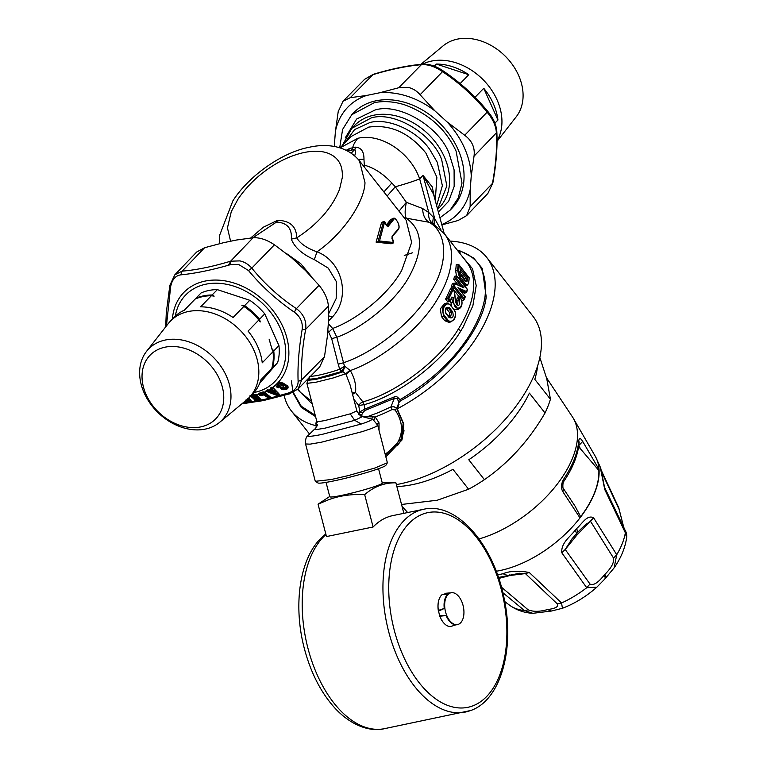 <?xml version="1.0" encoding="UTF-8"?>
<svg xmlns="http://www.w3.org/2000/svg" width="767" height="767" viewBox="0 0 767 767"><rect width="100%" height="100%" fill="white"/><g stroke="black" fill="none" stroke-linecap="round" stroke-linejoin="round"><path stroke-width="1.15" d="M479.068 538.942A93.171 50.43 141.8 0 0 576.563 426.519A93.171 50.43 141.8 0 0 572.949 417.67A93.171 50.43 141.8 0 1 572.949 417.67L595.623 456.902A86.959 47.065 141.8 0 1 595.623 456.902A86.959 47.065 141.8 0 1 599.046 469.423A86.959 47.065 141.8 0 1 579.986 517.898L562.911 491.781C560.811 488.253 561.032 484.102 563.572 479.317A4.142 1.783 -146 0 1 563.956 481.168L563.956 481.168C573.064 467.602 578.126 454.63 579.152 442.271L578.749 440.728C579.277 437.708 580.6 437.947 582.709 441.437L599.046 469.423L598.864 470.468L578.644 446.691M581.578 450.421L578.682 445.656L582.709 441.437M563.457 488.637L562.911 491.781M496.22 571.242A86.959 47.065 141.8 0 0 574.224 524.849A86.959 47.065 141.8 0 0 579.986 517.898L580.667 516.737L575.058 506.153L563.486 488.675C562.575 489.327 562.614 481.571 563.956 481.168M598.864 470.468A86.681 46.921 141.8 0 1 594.569 492.615A86.681 46.921 141.8 0 1 580.667 516.737M498.79 578.433L510.218 575.451L525.405 573.591L557.264 603.85C558.913 606.601 555.634 608.509 547.437 609.583C539.594 611.807 533.17 611.884 528.166 609.823L501.426 587.158M528.166 609.823L524.494 610.57L532.854 613.312L551.463 611.021L562.422 608.279L561.559 602.967L529.278 572.489L525.405 573.591L519.47 573.265M498.464 577.465L519.556 573.256M604.492 579.027C605.633 578.817 605.47 577.58 604.003 575.327C597.953 582.891 593.284 585.787 589.996 584.032L586.726 587.723L596.822 587.196L605.048 578.778L614.118 567.868L616.735 554.723L593.61 517.821L576.899 535.069L565.212 549.488L572.144 538.655M589.996 584.032L565.212 549.488L561.808 552.796C560.811 542.585 570.936 536.267 575.403 529.911L576.726 528.473L577.628 532.451L580.418 529.508L577.791 532.269M502.845 592.69L524.494 610.57A73.536 39.807 141.8 0 1 509.374 605.067C516.316 610.101 524.149 612.843 532.864 613.312L533.305 613.341M561.808 552.796L586.726 587.723A73.536 39.807 141.8 0 1 561.559 602.967L557.264 603.85M596.822 587.196L596.822 587.196C586.256 596.505 574.799 603.533 562.422 608.279M529.278 572.489C518.55 570.514 509.796 570.936 503.027 573.745L507.246 575.375M497.562 574.876L503.027 573.745M590.657 521.502L613.562 558.117C614.233 562.575 611.309 568.021 604.799 574.445C606.313 576.64 606.524 577.829 605.441 577.992M590.667 521.502L585.873 524.254L580.37 529.556M601.644 472.088L619.237 509.681L623.763 527.428M624.769 529.623L625.354 532.806A73.536 39.807 141.8 0 1 616.735 554.723L613.562 558.117M597.09 460.114L600.187 466.892L604.741 489.49L625.354 532.806L626.639 537.725C625.076 548.117 620.906 558.165 614.118 567.868M623.37 526.076L619.237 509.681M593.61 517.821C587.023 514.283 581.952 524.043 576.726 528.473M252.822 237.799L276.542 222.046C287.242 222.756 292.16 228.451 291.307 239.131C294.595 247.405 302.265 254.232 314.307 259.61L328.238 268.105L336.435 281.757L336.186 298.536L328.564 313.933M276.542 222.046L277.616 220.302C290.156 220.704 296.532 226.572 296.724 237.885L291.307 239.131M230.599 241.241L227.444 227.895L231.298 211.587L238.058 199.084C247.722 184.885 260.358 173.131 275.967 163.831C285.305 158.309 294.739 154.531 304.288 152.47C313.751 150.62 321.613 150.859 327.864 153.17C338.257 157.139 343.06 165.308 342.274 177.685L339.522 189.372C332.034 207.972 317.768 224.146 296.724 237.885C300.328 243.695 307.088 248.345 316.992 251.816L314.307 259.61M219.64 243.638L219.688 235.153L232.842 200.906C248.709 175.94 282.064 152.269 309.561 147.197C324.892 143.717 346.138 144.695 359.455 160.849L364.996 182.719C364.277 202.43 343.175 233.58 316.992 251.816C342.6 261.413 351.056 297.347 332.379 317.02L328.439 320.999M350.135 385.053L345.792 373.721L342.811 371.851L344.987 366.405L344.469 366.29L341.689 371.496L339.676 369.195L338.228 364.22L331.689 338.669L336.838 337.25C363.577 327.653 395.197 301.297 408.447 277.855L409.099 276.753C423.806 249.524 422.885 230.042 406.328 218.317C404.755 215.565 404.765 210.225 406.357 202.306L395.312 186.764A33.125 2.953 -15.2 0 0 419.664 178.864C410.46 152.47 380.911 132.835 357.863 138.281L340.069 147.858L351.056 136.536L368.697 127.111C390.355 124.158 409.415 132.796 425.877 153.026L436.874 177.235L435.263 200.599M327.806 330.299L331.689 338.669M315.448 481.494L317.96 482.961A35.196 2.637 -14.6 0 0 348.832 477.429A35.196 2.637 -14.6 0 0 385.897 465.272L387.373 462.769L374.948 468.004L348.132 475.636L331.296 479.509L315.295 481.312L305.573 443.968L310.108 444.141L321.574 442.166L362.014 431.687C374.536 427.689 379.483 425.407 376.846 424.851M377.105 423.585L379.032 422.895L375.255 416.96L362.283 416.567M379.032 430.316L379.032 422.895M372.973 416.654L371.65 419.108L373.932 420.115L375.255 416.96A124.225 67.237 -38.2 0 0 379.694 415.196A124.225 67.237 -38.2 0 0 392.071 409.549L395.091 409.942C403.605 422.646 403.634 434.774 395.178 446.308L385.255 454.198M370.193 418.715L362.417 416.606L354.699 420.326L361.257 424.026C369.09 421.428 372.551 419.789 371.65 419.108L370.154 418.705M365.111 417.536L378.754 412.454L390.93 406.903L394.094 406.788L396.664 408.332L398.945 402.531L397.287 398.648L394.286 398.37L390.93 406.903L392.071 409.549M465.981 280.875L467.122 281.153L465.444 281.268L465.981 280.875L464.975 280.914L465.981 280.875A107.869 58.388 -38.2 0 0 466.336 278.181L467.525 277.884L460.488 268.929L460.152 270.31L460.488 268.929A108.693 58.829 -38.2 0 1 460.075 272.199A0.825 0.604 -171.3 0 1 460.19 272.592L460.574 269.62M464.323 279.648A105.587 57.151 -38.2 0 0 464.438 278.584L466.336 278.181M448.743 316.886L449.078 317.519C452.789 318.756 453.968 316.857 452.616 311.814L451.773 312.437L448.551 308.334L446.95 307.672C445.33 308.516 444.994 310.252 445.924 312.869L445.915 312.859M450.325 317.548L451.773 312.437L449.769 312.85L446.538 308.746L449.395 307.711C445.8 306.464 444.62 308.363 445.857 313.415L450.354 317.538M446.058 308.296L446.538 308.746M449.558 317.356L449.769 312.85M387.373 462.769L377.7 425.196L373.088 419.645M460.056 272.86A0.825 0.604 -171.3 0 0 460.19 272.592L460.075 272.199M458.973 264.768L469.241 277.836L468.666 283.368A0.825 0.604 -171.3 0 0 468.551 282.975C468.014 285.056 466.844 285.132 465.061 283.205L460.756 277.731L458.647 270.377A0.825 0.604 -171.3 0 0 457.515 270.099A107.869 58.388 -38.2 0 0 458.11 264.404L459.212 265.209L458.33 264.385M457.746 284.567L453.7 279.418L456.825 278.795A108.693 58.829 141.8 0 0 457.343 276.829L467.247 289.418A108.693 58.829 141.8 0 1 466.662 291.623L457.957 287.673L459.299 289.495M452.204 287.903L451.264 286.705L454.428 286.129A108.693 58.829 141.8 0 0 455.243 283.876L463.93 287.826L454.649 283.176M453.834 309.705C458.474 314.959 451.984 325.371 447.64 319.676L446.835 320.242L450.891 321.929L454.371 319.302C456.116 315.323 455.953 311.958 453.872 309.226L450.603 305.592C446.595 299.839 440.143 310.309 444.419 315.573L447.64 319.676M453.364 297.769L451.936 297.002L451.734 297.625L453.364 297.769L453.748 302.256C454.783 313.751 466.02 306.455 460.325 297.817L459.481 296.743A107.869 58.388 141.8 0 1 458.12 299.993L457.554 304.921C457.276 305.697 456.653 304.777 455.694 302.15L454.591 292.169L453.048 288.133M448.82 298.507L450.248 300.328L449.807 301.527L447.87 301.93L445.579 299.015L448.82 298.507A108.693 58.829 141.8 0 0 453.326 288.919L452.492 287.846L454.428 292.16L455.502 302.15C458.503 307.068 459.817 306.321 459.443 299.887L456.288 300.367L456.681 304.566M358.294 413.816L358.87 414.487M352.561 394.353L355.505 392.503L362.858 401.86L364.143 404.66L364.9 410.498L394.286 398.37L393.874 397.085L364.881 409.06L359.781 411.927L358.927 414.103L361.669 415.129L362.321 416.519M353.836 399.271L358.726 405.484L360.365 403.289L362.858 401.86C396.414 393.078 440.296 359.618 458.388 329.005L460.775 330.96C442.473 361.919 398.083 395.772 364.143 404.66L358.726 405.484L359.781 411.927L362.523 412.953L361.669 415.129M317.548 424.851L317.183 425.934M464.438 278.584L460.19 273.177M392.368 235.814L398.389 228.825C400.748 226.121 395.379 216.227 393.653 219.525L388.14 226.409L386.434 225.565L384.545 222.305L379.521 240.991L393.404 242.477L391.908 238.336L392.368 235.814L392.033 236.667M341.986 371.218L339.752 369.138L344.469 366.29L336.838 337.25L332.638 328.458L328.314 323.664M342.811 371.851L341.689 371.496L316.349 378.582L308.67 379.243L307.759 380.355L315.937 379.368L330.97 375.677L342.811 371.851M338.228 364.22L343.443 362.762C375.418 352.206 414.602 320.299 430.661 291.757L430.68 291.719C448.503 263.714 447.928 232.756 429.137 222.286L404.209 217.79M352.139 392.752L355.505 392.503C356.348 385.255 354.603 377.939 350.279 370.566L344.987 366.405M458.647 270.377A108.693 58.829 141.8 0 0 459.212 265.209L469.059 278.028M468.666 283.368L466.892 285.64L464.121 284.049L465.061 283.205M460.756 277.731L459.817 278.574L457.515 270.099L455.636 270.492A105.587 57.151 -38.2 0 0 456.192 264.797L458.11 264.404M453.7 279.418A105.587 57.151 -38.2 0 0 454.515 276.293L456.47 275.899M466.662 291.623L466.298 292.726L466.662 291.623M465.31 296.704L459.347 289.447M461.331 291.652L464.457 293.109L466.298 292.726M457.957 287.673L465.051 296.81M465.051 296.704A108.693 58.829 141.8 0 1 464.323 298.718L463.843 300.022L453.086 286.331A107.869 58.388 -38.2 0 0 454.256 283.128M454.428 286.129L464.323 298.718L463.843 300.022L462.022 300.396L461.322 299.504M444.419 315.573L443.604 316.129L442.271 308.439L446.461 303.272M459.443 299.887A108.693 58.829 141.8 0 0 460.325 297.817L459.481 296.743L457.659 297.117A105.587 57.151 141.8 0 1 456.288 300.367M453.748 302.256L452.645 302.342L458.282 309.264L460.66 307.672C462.683 304.183 462.472 300.635 460.037 297.03M451.936 297.002A108.693 58.829 141.8 0 1 450.248 300.328L449.807 301.527L447.525 298.622M385.485 455.099L401.438 438.523L403.174 423.231L396.664 408.332L395.091 409.942M402.589 435.598L404.056 430.766M317.643 421.955L316.109 422.751C315.649 422.933 315.86 423.911 316.752 425.685M398.389 228.825L398.015 229.774L398.389 228.825M393.404 242.477L392.829 243.388L393.701 241.643L392.292 238.384L392.301 236.524L398.351 229.544C401.323 225.354 394.497 216.265 393.5 218.451L392.627 219.055L393.653 219.525M379.521 240.991L378.112 241.73L392.829 243.388L391.256 243.714M384.545 222.305L383.395 222.066L383.903 221.442M390.949 243.772L376.098 242.142L378.112 241.73M388.14 226.409L387.143 225.843L392.627 219.055L390.71 219.458L386.367 225.047M383.845 221.452L385.034 222.123L386.875 225.901M307.826 380.068L306.934 383.347L315.783 382.282L333.214 377.958L345.792 373.721L350.068 370.145M346.051 374.248L350.279 370.566C382.925 359.109 421.85 326.838 438.034 298.133A105.587 57.151 -38.2 0 0 444.419 233.772A105.587 57.151 -38.2 0 0 444.371 233.714L466.451 261.796A105.587 57.151 -38.2 0 1 466.566 261.95A105.587 57.151 -38.2 0 1 458.388 329.005M464.773 286.033L466.892 285.64M456.432 275.899L455.636 270.492M451.264 286.705A105.587 57.151 -38.2 0 0 452.425 283.502L454.285 283.128M459.203 296.8L454.198 290.444M450.891 321.929L448.858 322.341L444.707 320.673L441.485 316.57L440.296 308.842L444.582 303.655L446.365 303.291C446.672 302.629 448.101 303.233 450.641 305.113L453.46 309.13M450.555 300.386L451.667 306.417M453.7 309.005L456.384 309.657L458.282 309.264M445.579 299.015A105.587 57.151 -38.2 0 0 450.67 288.219L452.492 287.846A107.869 58.388 -38.2 0 1 447.429 298.641M385.906 456.71L401.956 440.028L403.835 424.151L397.229 408.83L399.003 404.324A118.636 64.207 -38.2 0 1 398.035 404.851L398.533 405.503M393.874 397.085C395.216 395.523 397.229 396.395 399.943 399.703L398.226 400.451M376.098 242.142L381.573 222.44L383.395 222.066L378.016 241.749M383.855 221.442L381.573 222.44M390.71 219.458L393.5 218.451M399.013 211.184L406.357 202.306L422.598 208.509C422.885 215.23 425.071 219.822 429.137 222.286L432.971 223.59C429.616 221.347 428.226 217.655 428.791 212.526L422.598 208.509M457.362 250.234L461.101 251.509C479.423 258.22 487.4 273.177 485.041 296.369C483.632 306.81 479.26 318.43 471.935 331.239C456.135 357.93 432.137 380.758 399.943 399.703L400.479 400.834L398.945 402.531M364.402 167.148L363.97 159.21C364.028 151.713 361.276 147.695 355.715 147.13L354.853 149.402L355.744 151.962L354.709 155.874M383.903 191.961L391.832 182.977C383.193 173.793 374.114 167.877 364.584 165.231L363.079 165.471M387.114 196.036L395.312 186.764L391.832 182.977M434.141 224.319L434.774 218.758L423.02 175.403L419.664 178.864L428.791 212.526L434.774 218.758L440.939 229.851M400.479 400.834C443.01 378.409 483.057 329.791 486.192 296.791L482.222 268.364L473.594 258.009L460.948 251.24L457.324 250.186L460.948 251.24M457.889 250.905L460.008 251.125L460.095 253.714M315.563 416.596L301.23 407.382L292.908 392.57M346.233 150.284L349.867 148.338L347.576 150.974M355.696 147.139L352.686 147.83L351.382 150.217L354.853 149.402L351.2 153.16M363.97 159.21L358.199 159.335M433.537 194.214L423.02 175.403L432.157 186.745L434.803 198.893M349.877 148.328L352.676 147.83C353.309 144.848 355.035 141.665 357.863 138.281M404.257 255.449L412.387 252.832M456.077 151.109C445.704 128.827 428.322 113.324 403.931 104.58C393.097 101.417 383.193 100.793 374.229 102.701L351.775 114.695L353.635 112.778A68.531 52.463 44.2 0 1 405.791 102.673A68.531 52.463 44.2 0 1 458.196 149.776A68.531 52.463 44.2 0 1 451.974 208.25L450.124 210.158L458.254 198.001L462.002 183.083L456.077 151.109M339.704 147.753L342.59 129.47L351.775 114.695M439.922 217.79L450.114 210.158M397.229 408.83A124.225 67.237 -38.2 0 0 493.9 272.611A124.225 67.237 -38.2 0 0 486.729 257.444A124.225 67.237 -38.2 0 0 450.191 241.106M284.135 395.436A124.225 67.237 -38.2 0 0 284.221 395.801A124.225 67.237 -38.2 0 0 291.402 410.978A124.225 67.237 -38.2 0 0 315.62 425.58L316.407 426.567M396.366 484.6A124.225 67.237 -38.2 0 0 501.704 423.231A124.225 67.237 -38.2 0 0 540.16 331.469A124.225 67.237 -38.2 0 0 532.988 316.292L486.729 257.444M315.62 425.58L316.071 424.439M397.69 445.339L402.713 437.871M318.046 504.187L326.483 536.564L373.098 526.996L364.67 494.619C351.161 493.986 338.966 495.76 328.084 499.95L318.046 504.187L329.724 496.46M382.215 482.798L395.897 482.807L403.845 513.334M395.897 482.807C384.42 482.644 374.008 486.585 364.67 494.619M470.487 710.568A103.516 59.117 -101.6 0 1 465.291 712.073A103.516 59.117 -101.6 0 1 387.575 627.176A103.516 59.117 -101.6 0 1 418.475 510.774A103.516 59.117 -101.6 0 1 423.662 509.269L392.867 515.587A103.516 59.117 78.4 0 0 373.098 526.996M378.553 468.714L382.292 483.076A27.123 2.033 165.4 0 1 362.532 490.257A27.123 2.033 165.4 0 1 332.763 496.901A27.123 2.033 165.4 0 1 329.791 496.738L326.052 482.385M401.534 504.465L437.2 500.237L468.608 489.231A109.729 59.395 -38.2 0 0 484.408 479.663C508.799 462.76 529 440.536 545.03 413.001A109.729 59.395 -38.2 0 0 550.438 399.243L546.775 378.831L539.853 357.518M396.875 486.566A109.729 59.395 -38.2 0 0 452.971 469.337L468.608 489.231M484.408 479.663L468.771 459.769A109.729 59.395 -38.2 0 0 529.393 393.107L545.03 413.001M537.581 366.012A109.729 59.395 -38.2 0 1 534.8 379.349L550.438 399.243M443.844 623.072A16.567 9.463 -101.6 0 1 443.757 622.967A16.567 9.463 -101.6 0 1 441.974 620.608A16.567 9.463 -101.6 0 1 439.529 615.489L439.875 616.227L446.106 615.537L439.529 615.489M438.619 611.27A16.222 9.262 -101.6 0 0 439.664 615.259L439.625 615.278M444.266 608.461A16.222 9.262 -101.6 0 1 447.755 594.281L442.271 594.502A16.893 9.645 78.4 0 0 439.06 599.391A16.893 9.645 78.4 0 0 438.36 610.407L444.266 608.461L438.408 611.174A16.567 9.463 -101.6 0 1 438.973 599.66A16.567 9.463 -101.6 0 1 439.012 599.526M443.585 594.396A16.222 9.262 -101.6 0 1 444.544 594.099L451.044 592.766A16.222 9.262 78.4 0 0 447.027 616.15A16.222 9.262 78.4 0 0 457.563 624.549A16.222 9.262 78.4 0 0 461.581 601.165A16.222 9.262 78.4 0 0 451.044 592.766M444.87 593.984L445.522 593.274L450.497 592.881L444.889 593.696M439.875 616.227A16.893 9.645 78.4 0 0 442.118 620.771A16.893 9.645 78.4 0 0 443.94 623.168A16.893 9.645 78.4 0 0 450.622 626.591L455.349 624.904M438.36 610.407L438.408 611.174M447.755 594.281L446.212 594.339M455.694 624.779A16.222 9.262 -101.6 0 1 447.986 619.18A16.222 9.262 -101.6 0 1 446.423 616.265A16.222 9.262 -101.6 0 1 446.106 615.537M278.948 345.61L273.752 350.96A54.869 42.003 -135.8 0 1 272.448 367.911L277.644 362.561A54.869 42.003 -135.8 0 0 278.948 345.61L264.759 313.895L259.562 319.245A54.869 42.003 -135.8 0 0 253.493 312.773A54.869 42.003 -135.8 0 0 244.587 305.64L249.783 300.29A54.869 42.003 -135.8 0 1 258.69 307.423A54.869 42.003 -135.8 0 1 264.759 313.895M273.752 350.96L272.343 349.014L273.014 351.727A54.869 42.003 -135.8 0 1 271.7 368.678L272.448 367.911M277.644 362.561L259.716 383.241M271.7 368.678L260.933 379.761A54.869 42.003 44.2 0 1 252.88 393.72L249.17 397.546A54.869 42.003 -135.8 0 0 238.278 328.449A54.869 42.003 -135.8 0 0 170.437 321.114A54.869 42.003 -135.8 0 0 168.174 323.703L146.526 351.382A51.111 39.127 44.2 0 1 211.836 355.802A51.111 39.127 44.2 0 1 219.621 422.339A51.111 39.127 44.2 0 1 158.779 413.327A51.111 39.127 44.2 0 1 146.526 351.382M201.05 292.975L195.853 298.325A54.869 42.003 -135.8 0 1 212.143 294.988L217.329 289.629A54.869 42.003 -135.8 0 0 201.05 292.975M195.221 299.044L195.853 298.325M170.437 321.114L174.147 317.289A54.869 42.003 44.2 0 1 184.348 310.184L195.115 299.092A54.869 42.003 -135.8 0 1 211.395 295.746L214.156 296.148L212.143 294.988M259.562 319.245L260.234 321.958L258.824 320.012A54.869 42.003 -135.8 0 0 252.755 313.54A54.869 42.003 -135.8 0 0 243.848 306.407L241.835 305.237L244.587 305.64M258.824 320.012L248.057 331.095A54.869 42.003 44.2 0 1 262.247 362.82L273.014 351.727M211.395 295.746L200.628 306.838A54.869 42.003 44.2 0 1 233.082 317.49L243.848 306.407M217.329 289.629L249.783 300.29M219.621 422.339L246.648 399.885A54.869 42.003 -135.8 0 0 249.17 397.546M159.162 412.78A45.723 35.004 -135.8 0 0 216.169 418.398A45.723 35.004 -135.8 0 0 206.63 361.315A45.723 35.004 -135.8 0 0 149.613 355.696A45.723 35.004 -135.8 0 0 159.162 412.78M170.677 286.513L170.226 284.883L174.818 274.816L196.688 252.017L204.597 247.722L223.715 242.66L236.706 239.985L253.081 237.77C259.687 237.377 266.811 239.716 274.452 244.788L292.16 258.191L304.106 269.044L319.043 285.295C324.777 292.38 327.892 299.351 328.391 306.186L328.353 323.252L327.308 336.771L324.499 356.655L319.657 367.01L298.085 388.936L301.767 379.809C300.923 365.159 302.227 348.343 305.659 329.34C306.695 321.028 303.607 314.125 296.398 308.641L294.269 312.121C276.992 300.328 261.739 286.465 248.498 270.53L238.47 264.356L230.551 264.634C211.759 270.061 195.173 273.464 180.772 274.854C175.49 275.65 172.124 279.533 170.677 286.513L166.42 325.946M243.014 402.905L248.546 402.234L246.552 402.148L246.274 400.662L250.761 400.815L248.69 398.035M289.849 393.557L288.018 393.126L271.422 397.747L264.404 392.167L263.215 391.87L258.364 393.509L260.042 395.005L261.269 395.005A0.825 0.508 71.8 0 0 260.857 394.19L260.368 393.797L264.279 392.474L270.339 397.306L269.773 397.507L265.066 393.749L260.857 394.19A0.825 0.489 128.6 0 0 260.339 394.583L258.594 394.468L261.576 395.619L261.269 395.005L263.215 394.353L262.813 393.538M248.939 397.776L251.873 401.745L257.309 401.64L262.093 400.7L261.47 400.01L268.354 398.495L271.144 398.581L271.422 397.747L264.145 392.186L258.604 393.653L260.128 393.682L259.84 394.19L264.049 392.359A0.825 0.479 -109.1 0 1 264.279 392.474L263.215 391.87M251.873 401.745L251.595 402.215L251.192 401.582L251.873 401.745M251.125 402.282L250.934 401.62L248.422 401.592L248.546 402.234L251.595 402.215M245.172 401.112L246.552 402.148M165.691 326.876L166.295 312.629L169.852 285.372L174.818 274.816L182.143 271.135L180.772 274.854M319.043 285.295L296.398 308.641C279.409 297.328 264.548 283.828 251.806 268.134C248.364 264.27 244.395 261.854 239.889 260.895L230.627 261.183L230.551 264.634M324.499 356.655L301.767 379.809L298.123 381.477C298.066 387.019 294.701 390.902 288.018 393.126M298.123 381.477C297.51 366.444 298.842 349.177 302.121 329.666C303.042 322.514 300.434 316.666 294.269 312.121M283.685 389.741L283.723 389.08C287.05 388.946 288.2 387.805 287.174 385.638L287.683 385.763C288.843 388.265 287.51 389.588 283.685 389.741L282.074 389.492C279.524 387.613 279.773 386.827 282.831 387.134L283.55 386.175L280.425 384.881L279.677 385.619L280.3 386.261L278.642 387.747L276.887 387.143L275.43 385.216L278.306 382.359L282.937 382.973L287.213 385.696M279.399 394.343L276.599 395.321L266.235 391.333L266.111 390.624L267.491 389.799L269.227 390.115L270.693 389.233L270.3 388.102L271.71 387.23L272.831 387.345L279.399 394.343L272.611 387.421L273.253 387.939L271.969 387.345L270.569 388.227L271.039 389.013L272.525 389.243L270.406 390.528L269.064 390.202L270.674 390.624L269.064 390.202A0.623 0.623 0 0 0 269.083 390.211L272.525 389.243L270.674 390.624M271.537 398.37L270.78 397.373M271.144 398.581L270.972 397.872M270.569 398.744L270.157 398.169L270.732 397.987A0.825 0.479 70.9 0 0 270.339 397.306L270.339 397.306A0.825 0.489 -51.4 0 1 270.559 397.268M269.869 398.869L269.773 397.507A0.825 0.489 128.5 0 0 269.265 397.891L264.557 394.142L264.232 394.612L268.738 398.207L269.763 398.236L268.594 398.667M261.576 395.619L263.848 394.909L268.738 398.207M258.594 394.468L258.364 393.509M251.892 394.737L256.236 394.708L262.093 400.7M261.557 400.882L261.384 400.086M256.226 394.842L261.144 399.933A0.825 0.556 -44.5 0 0 260.924 399.923L261.163 400.422L256.935 401.103L256.657 400.518L260.924 399.923L255.929 394.832L251.672 395.427L256.427 396.069L256.964 397.354L254.663 397.67L257.338 397.881L259.188 398.878L259.256 399.693L256.255 400.096L256.657 400.518A0.825 0.556 135.5 0 0 256.073 400.825L257.309 401.64M256.437 401.707L255.67 400.403L254.865 400.326L255.353 401.448M249.841 395.887L255.392 399.588L254.318 399.722L254.414 400.556L255.516 400.988M251.02 400.863A0.825 0.614 -36.7 0 0 250.761 400.815L250.934 401.62L251.24 401.064M246.082 402.081L246.169 401.467L248.422 401.592M249.122 400.355L248.892 399.166L247.501 399.3L248.642 399.866L248.278 399.386L247.53 399.99L249.122 400.355L246.274 400.662A0.825 0.614 143.2 0 0 245.641 400.873L245.248 401.218L246.169 401.467L245.325 400.46M274.452 244.788L251.806 268.134L248.498 270.53M328.391 306.186L305.659 329.34L302.121 329.666M267.338 391.87L267.606 391.362L266.111 390.624M276.599 395.321L277.817 394.679A0.825 0.527 58.9 0 0 277.299 393.912L278.153 393.394L278.68 394.152L277.817 394.679L278.21 395.245M267.491 389.799L268.661 390.221L267.606 391.362L277.462 394.784L277.587 395.436M276.887 387.143L275.737 385.139L278.383 382.503L282.697 383.078M272.611 387.421L272.831 387.345A65.214 49.922 44.2 0 0 275.43 385.216L275.737 385.139M278.642 387.747L278.689 387.086L277.194 386.846L278.057 386.491L278.689 387.086L280.3 386.261L279.102 385.35M279.159 385.456L279.677 385.619L279.159 385.456L280.425 384.2L283.809 385.763L283.55 386.175M280.425 384.881L280.425 384.2L282.103 383.663C278.747 383.069 277.721 383.778 279.025 385.791L279.514 385.782M280.895 384.976L281.757 384.2L284.404 385.398L282.831 387.134M282.074 389.492L282.256 388.946C279.917 387.661 280.06 387.105 282.707 387.268L282.256 388.946L283.723 389.08L282.486 388.744L282.726 388.025C286.983 388.025 287.798 386.836 285.151 384.449L282.505 383.251C278.162 382.512 276.81 383.462 278.469 386.098L279.025 385.791M172.422 319.062A65.214 49.922 44.2 0 1 233.427 282.87A65.214 49.922 44.2 0 1 282.956 326.934A65.214 49.922 44.2 0 1 278.306 382.359L278.383 382.503M265.066 393.749L263.714 394.257L263.848 394.909L263.215 394.353L263.522 394.967M251.691 394.947L255.296 394.42L256.514 394.957L261.47 400.019M259.639 395.302L260.339 394.583L261.125 395.695M254.414 400.556L254.318 399.722M248.815 397.9L251.797 401.611L248.815 397.91M250.704 396.769L252.18 396.692L252.084 395.839A0.825 0.556 135.5 0 0 251.49 396.155L251.471 395.312L250.282 395.657L252.113 397.325M252.822 398.131L253.263 397.9L252.448 396.702L252.257 397.335M253.695 399.022L255.123 398.936L255.075 398.083A0.825 0.556 135.5 0 0 254.491 398.389L253.263 397.9L255.114 399.569M255.162 399.569L255.123 398.936L257.146 398.715L257.511 399.425L259.054 399.569L258.153 398.706L255.545 399.674L255.306 398.945L255.545 399.674L254.471 399.818L256.053 399.981L255.67 400.403L259.256 399.693M255.104 394.276L255.957 394.669L251.355 395.293M266.513 391.103L266.235 391.333A65.214 49.922 44.2 0 1 264.404 392.167L263.445 392.014L264.577 392.436M267.769 389.924L266.379 390.739L268.153 390.528A0.825 0.537 -120.8 0 1 268.421 390.624L277.299 393.912L276.954 394.583L268.067 391.304L269.14 390.211M270.291 388.811L272.716 388.668L272.784 389.339M268.824 389.972A65.214 49.922 44.2 0 0 270.454 388.994L270.799 388.764M270.3 388.102L271.863 388.562L272.841 387.949L278.153 393.394A0.825 0.537 -44.3 0 1 278.536 393.385M271.71 387.23L272.582 387.843A0.825 0.508 -121.6 0 1 272.841 387.949L272.055 388.169A0.825 0.508 -121.5 0 1 272.323 388.265L272.716 388.668M248.892 399.166L247.616 398.504L247.53 399.99L246.015 399.933M245.795 400.115L248.959 400.23L249.256 399.645M278.709 393.519L279.073 394.727M282.505 383.251L282.841 383.117C277.932 382.225 276.341 383.356 278.057 386.491L278.469 386.098M282.103 383.663L284.749 384.861L284.404 385.398C286.312 386.693 285.89 387.354 283.119 387.393L282.726 388.025M256.389 394.995L255.737 394.717L256.389 394.995M253.081 397.383L252.707 396.673L252.774 397.411L256.964 397.354M256.897 396.539L255.862 396.366L255.497 396.769L256.763 397.229L254.078 397.977L254.663 397.67L252.937 397.392L252.362 395.849M275.343 391.371L273.081 390.259L272.17 390.815L273.982 392.196C275.775 392.742 276.225 392.464 275.343 391.371L274.883 391.669C275.976 392.445 275.746 392.579 274.202 392.081L273.215 391.726L273.982 392.196M284.749 384.861C286.82 386.693 286.216 387.594 282.956 387.575M258.719 398.399L257.357 398.706L259.188 398.878M256.859 397.881L257.146 398.715L257.338 397.881M252.42 395.839L252.707 396.673L256.427 396.069M254.567 395.551L255.219 397.085L255.047 395.542M255.421 398.083L256.073 399.617M269.591 390.566L270.406 390.528M274.605 390.614L274.145 390.902L274.883 391.669L274.145 390.902L272.17 390.815M273.081 390.259L273.886 391.304L273.196 391.726L272.793 391.208L273.177 391.716A0.825 0.69 -67.5 0 1 272.793 391.208M460.123 83.613L468.771 74.706L436.318 64.054L434.256 66.173M468.771 74.706A54.869 42.003 -135.8 0 0 436.318 64.054M497.936 120.035A54.869 42.003 -135.8 0 0 483.747 88.31L497.936 120.035L494.907 123.151M475.032 97.284L483.747 88.31M422.368 64.227A54.869 42.003 44.2 0 1 475.281 72.884A54.869 42.003 44.2 0 1 501.896 123.87A54.869 42.003 44.2 0 1 497.016 140.86M497.016 141.349L516.181 116.843A51.111 39.127 -135.8 0 0 523.036 97.61A51.111 39.127 -135.8 0 0 494.562 47.544A51.111 39.127 -135.8 0 0 443.086 45.886L420.853 64.37M487.898 193.409L492.865 182.853L487.898 193.409L466.624 215.623L470.142 206.63L470.2 189.574A76.604 58.637 44.2 0 1 441.763 224.549M441.85 224.894L458.11 220.503L466.624 215.623M471.245 176.055L474.035 156.161C475.137 147.676 472.021 140.716 464.687 135.27L446.998 121.848A76.604 58.637 44.2 0 1 471.245 176.055L470.2 189.574M492.865 182.853C496.307 163.62 497.62 146.497 496.815 131.483L496.374 132.883C496.019 125.999 492.932 119.096 487.112 112.183L488.186 112.365M435.052 110.994L420.095 94.763C416.903 90.985 413.01 88.55 408.428 87.448L398.725 87.745L379.598 92.788A76.604 58.637 44.2 0 1 406.136 95.856A76.604 58.637 44.2 0 1 435.052 110.994L446.998 121.848M366.607 95.453L350.241 97.697L343.05 101.215L338.218 111.57L335.409 131.454A76.604 58.637 44.2 0 1 366.607 95.453L379.598 92.788M334.431 146.497A76.604 58.637 44.2 0 1 334.364 144.973L334.297 146.468M334.364 144.973L335.409 131.454M350.241 97.697L373.299 74.313L364.632 79.289L372.867 74.667C391.151 69.193 407.315 65.876 421.351 64.716C427.986 64.188 435.042 66.508 442.521 71.667L442.415 70.775M398.725 87.745L421.351 64.716L422.588 64.207C429.156 63.872 435.886 66.02 442.76 70.65C460.056 82.203 475.204 95.971 488.224 111.953C493.373 118.233 496.239 124.743 496.815 131.483M578.749 440.728A92.874 50.267 141.8 0 1 563.572 479.317M509.393 574.934L510.218 575.451M576.899 535.069L575.403 529.911M551.463 611.021L547.437 609.583M604.003 575.327L604.799 574.445M571.971 538.856L576.516 533.659M600.187 466.892L595.614 456.883M604.741 489.49L604.291 486.844M230.829 261.125L228.489 265.219M285.794 253.052L300.75 263.695L311.987 277.223M277.616 220.302L263.273 227.224L250.665 238.01M332.379 317.02L328.554 315.841M339.676 369.195A16.567 1.237 165.4 0 1 329.446 372.494A16.567 1.237 165.4 0 1 316.503 375.667L309.542 376.578M306.886 383.279L316.8 421.342A20.699 1.553 -14.6 0 0 325.687 420.345L350.212 413.854L354.699 420.326L325.266 428.101L316.924 429.491L314.738 429.021L307.97 435.627C306.091 436.807 305.295 439.587 305.573 443.968M308.468 435.244C306.263 436.922 310.779 436.644 322.006 434.41L361.257 424.026M362.417 416.606C361.593 417.353 359.742 415.446 356.866 410.911L350.212 413.854M465.147 280.895L460.881 275.43M461.14 275.794L465.444 281.268M467.122 281.153A108.693 58.829 -38.2 0 0 467.525 277.884M466.154 278.229L460.421 270.943M449.078 317.519L445.857 313.415M469.107 277.807A108.693 58.829 141.8 0 1 468.551 282.975M456.825 278.795L463.93 287.826M449.395 307.711L452.616 311.814M459.04 278.737L459.817 278.574L464.121 284.049L463.345 284.212M460.967 286.043L455.473 279.054M455.54 279.035A107.869 58.388 -38.2 0 0 456.365 275.909M466.24 292.745L459.241 289.514M441.485 316.57L443.604 316.129L446.835 320.242L444.707 320.673M450.229 305.017L450.603 305.592L450.229 305.017M450.737 302.735L452.645 302.342L451.782 297.97M364.9 410.498L362.523 412.953M328.938 331.929L332.638 328.458C358.515 319.053 389.185 293.234 401.716 270.377L411.658 242.42L406.184 220.302L359.455 160.849M392.694 235.479L392.349 236.332L392.694 235.479M272.295 350.231L269.112 339.129M312.313 404.113L297.519 389.483M311.584 401.314L300.539 392.445L297.912 389.109M460.775 330.96L463.297 326.819L472.875 305.736L476.211 285.592L472.53 268.757L462.606 256.907M315.218 415.292L301.258 406.232L293.234 392.311M292.754 390.595L291.422 380.854M309.36 378.102L308.785 378.064M433.192 223.705L432.703 222.277L433.393 217.003M347.844 151.118L351.382 150.217M460.286 251.557L458.206 251.308M344.316 143.487L354.613 129.546L369.943 122.528C388.227 117.572 416.98 130.601 429.875 149.68L437.324 162.383L442.367 185.719L436.634 205.652M342.235 145.625L351.861 128.271L371.199 117.945C393.653 110.822 432.415 133.746 441.667 159.632L446.864 185.902L437.631 209.305M351.861 128.271L354.536 125.52A59.001 45.167 -135.8 0 1 373.874 115.194A59.001 45.167 44.2 0 1 444.342 156.871A59.001 45.167 44.2 0 1 439.213 207.723L437.641 209.343M345.275 137.83L356.607 119.058L375.073 110.007C398.715 102.51 439.51 126.641 449.251 153.879L454.093 169.804L454.169 186.419L448.676 201.232L438.369 212.037M325.956 534.551A103.516 59.117 78.4 0 0 322.667 537.753A103.516 59.117 78.4 0 0 307.96 648.326A103.516 59.117 78.4 0 0 384.545 728.65L470.909 710.453C500.698 699.964 514.734 649.275 504.35 599.516C494.293 545.471 457.036 501.474 423.662 509.269M422.838 514.082A99.374 56.748 -101.6 0 1 501.35 589.746A99.374 56.748 -101.6 0 1 472.769 705.889A99.374 56.748 -101.6 0 1 394.267 630.225A99.374 56.748 -101.6 0 1 422.838 514.082M253.982 392.522A62.108 47.544 -135.8 0 0 275.42 380.892A62.108 47.544 -135.8 0 0 280.185 328.046A62.108 47.544 -135.8 0 0 232.919 285.88A62.108 47.544 -135.8 0 0 185.01 295.717A62.108 47.544 -135.8 0 0 175.317 316.148M253.081 237.77L230.627 261.183C212.363 266.695 196.199 270.013 182.143 271.135L204.597 247.722M258.69 394.027L258.316 394.219A65.214 49.922 44.2 0 1 256.236 394.708L256.236 394.708M264.404 392.167L271.067 397.68M273.196 391.726A0.825 0.69 -67.5 0 1 273.177 391.716A0.825 0.825 0 0 0 273.215 391.726L273.886 391.304M474.035 156.161L496.374 132.883C497.179 147.513 495.875 164.339 492.481 183.351L470.142 206.63M420.095 94.763L442.521 71.667C459.491 83.009 474.361 96.508 487.112 112.183L464.687 135.27M576.602 533.583L577.724 532.365M600.762 468.311L604.521 487.237L625.009 530.064C626.438 532.451 626.984 535.011 626.639 537.725M623.811 527.245L624.002 527.936M504.734 601.539L509.374 605.067M601.261 470.276L619.017 508.339M306.867 271.815L291.172 257.367M316.8 421.342C316.493 426.711 315.812 429.271 314.738 429.021M350.116 384.986L356.866 410.911M457.094 276.264L467.448 289.427L466.7 292.294M464.265 299.6L465.31 296.714M450.104 301.239L451.926 297.481M316.742 421.141L316.109 422.751M308.67 379.243L309.398 376.472M401.438 438.523L402.608 435.541M391.112 243.772L392.972 243.388M444.419 233.772L432.502 223.283M444.179 233.456L433.576 194.348M309.552 434.074L291.402 410.978M572.949 417.67L546.478 377.728M407.651 512.548L402.023 506.345M325.774 533.87L319.753 539.422C298.919 561.444 293.368 607.128 304.403 648.729C310.971 673.407 321.421 693.502 335.754 709.015C352.964 727.106 371.909 731.881 384.545 728.65M455.656 624.808L450.699 626.581M442.396 594.444L447.41 594.224M454.831 625.105L457.563 624.549M241.864 403.854L263.723 400.479L289.418 393.912L298.085 388.936M278.766 393.586L273.282 387.968M269.85 390.47L269.083 390.211M373.299 74.313C391.774 68.771 408.197 65.406 422.588 64.207M364.632 79.289L343.05 101.215"/></g></svg>

